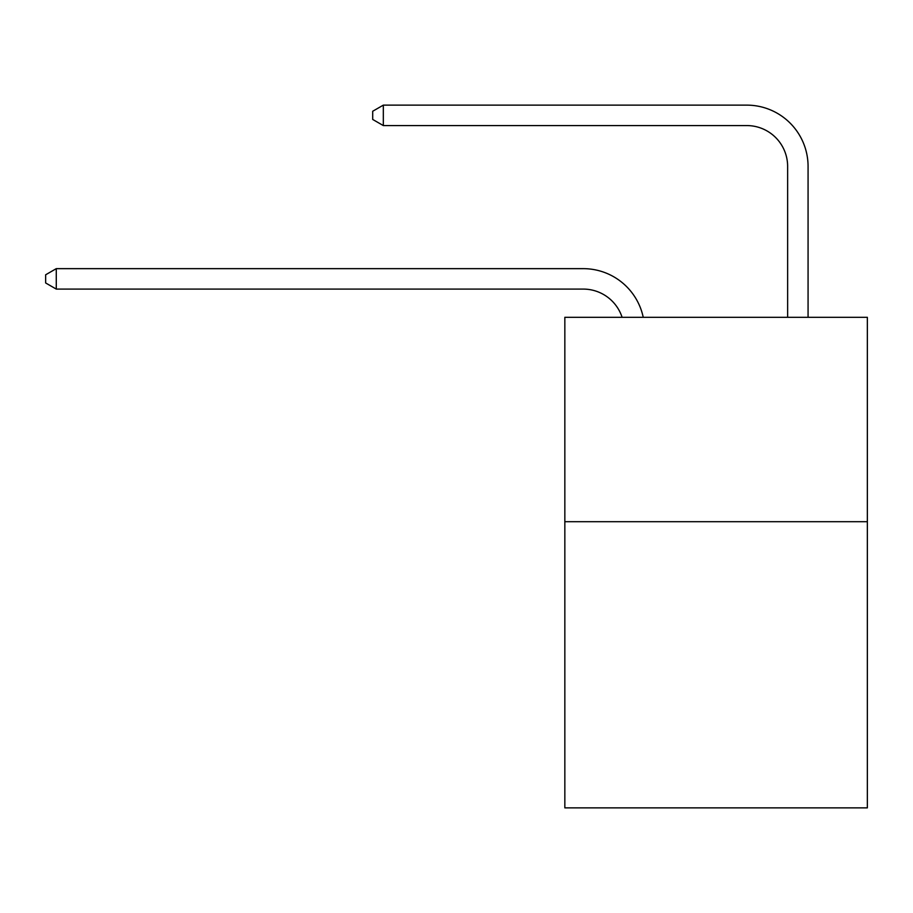 <?xml version="1.0" encoding="UTF-8"?>
<svg xmlns="http://www.w3.org/2000/svg" width="913" height="913" viewBox="0 0 913 913"><rect width="100%" height="100%" fill="white"/><g stroke="black" fill="none" stroke-linecap="round" stroke-linejoin="round"><path stroke-width="1.37" d="M867.35 521.7L867.35 807.868L564.839 807.868L564.839 317.302L867.35 317.302L867.35 521.7L564.839 521.7M583.224 289.09A40.88 40.88 0 0 1 622.095 317.302A40.88 40.88 0 0 0 583.224 289.09A40.88 40.88 0 0 1 622.095 317.302A40.88 40.88 0 0 0 583.224 289.09A40.88 40.88 0 0 1 622.095 317.302A40.88 40.88 0 0 0 583.224 289.09L56.275 289.09L45.65 282.962L45.65 274.79L56.275 268.65L583.224 268.65A61.319 61.319 0 0 1 643.231 317.302M787.634 317.302L787.634 166.451A40.88 40.88 0 0 0 746.754 125.572L383.323 125.572L372.698 119.443L372.698 111.26L383.323 105.132L746.754 105.132A61.319 61.319 0 0 1 808.073 166.451L808.073 317.302M56.275 289.09L56.275 268.65L583.224 268.65M787.634 166.451A40.88 40.88 0 0 0 746.754 125.572A40.88 40.88 0 0 1 787.634 166.451A40.88 40.88 0 0 0 746.754 125.572A40.88 40.88 0 0 1 787.634 166.451A40.88 40.88 0 0 0 746.754 125.572M383.323 125.572L383.323 105.132L746.754 105.132"/></g></svg>
